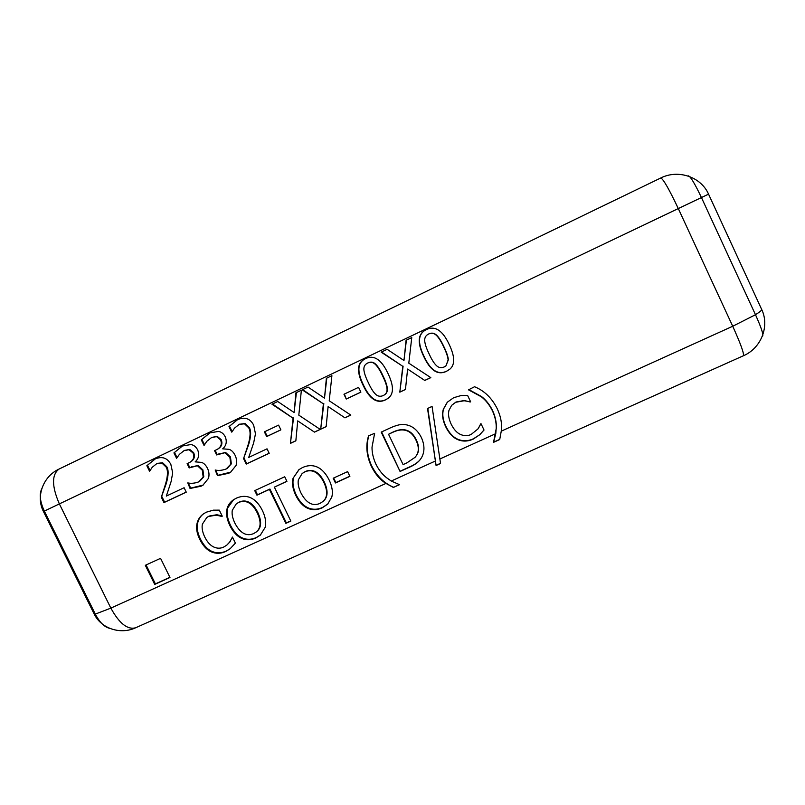 <?xml version="1.0" encoding="UTF-8"?>
<svg xmlns="http://www.w3.org/2000/svg" width="805" height="805" viewBox="0 0 805 805"><rect width="100%" height="100%" fill="white"/><g stroke="black" fill="none" stroke-linecap="round" stroke-linejoin="round"><path stroke-width="1.21" d="M41.8 488.675C39.133 494.129 39.978 501.596 44.335 511.084L95.302 614.094C99.649 622.376 104.439 627.115 109.691 628.343M762.295 336.269L762.637 336.118C763.593 334.588 761.208 327.454 755.482 314.725L701.437 197.537C694.826 183.641 690.489 176.416 688.396 175.852L688.345 175.882M479.78 434.71L473.219 439.107C467.957 441.492 462.865 441.683 457.934 439.701C453.034 437.689 448.938 433.332 445.648 426.63C442.579 420.059 441.814 414.243 443.364 409.192L447.288 402.228L453.658 397.72L461.164 395.517L467.584 395.396L470.633 401.826L464.123 400.749L455.781 402.269L451.625 405.358L448.938 410.439C447.993 414.313 448.727 418.872 451.142 424.114C453.789 429.457 456.928 432.909 460.541 434.469C464.123 436.038 467.645 436.048 471.106 434.489L477.898 428.995L481.008 423.682L484.026 430.031L479.78 434.71L473.4 438.795C468.148 441.18 463.066 441.371 458.146 439.389C453.255 437.387 449.16 433.04 445.879 426.348C442.81 419.787 442.056 413.981 443.605 408.93L447.409 402.108M483.996 429.971L479.961 434.408M478.814 427.596L480.706 423.822M470.211 402.017L464.324 400.508L456.002 402.017L451.625 405.358M393.544 487.538L385.967 483.423C380.03 479.74 375.15 474.004 371.326 466.206C366.527 455.731 365.591 445.608 368.549 435.827L374.627 433.321L372.021 447.147C371.93 452.571 373.218 458.226 375.895 464.123C378.803 469.949 382.425 474.537 386.762 477.868L391.24 481.038L399.371 484.6L393.736 487.297C384.297 483.403 376.951 476.248 371.679 465.864C366.899 455.449 365.963 445.386 368.861 435.686M399.441 484.721L393.736 487.297M285.876 523.351L269.423 489.42L256.946 495.186L254.742 490.637L284.718 476.761L286.932 481.34L274.374 487.136L290.836 521.087L285.876 523.351L286.359 522.908L269.927 489.038L257.479 494.793L255.326 490.366M290.756 520.915L286.359 522.908M274.374 487.136L286.872 481.219M256.946 495.186L257.479 494.793M269.423 489.42L269.927 489.038M248.644 502.743C245.364 501.012 242.003 500.952 238.542 502.541L236.328 503.809L232.303 510.279C231.639 513.862 232.514 518.179 234.919 523.21C240.202 533.202 246.451 536.663 253.656 533.594L256.443 531.853C260.991 527.909 261.283 521.6 257.308 512.946C254.772 507.864 251.885 504.463 248.644 502.743L249.188 502.34C245.917 500.619 242.557 500.549 239.105 502.139L236.328 503.809M256.443 531.853L256.976 531.411C261.514 527.466 261.806 521.167 257.831 512.523C255.306 507.462 252.418 504.061 249.188 502.34M227.06 508.79C228.006 505.138 230.089 502.169 233.299 499.895L236.368 498.144C241.49 495.89 246.31 495.789 250.808 497.822C255.356 499.945 259.24 504.202 262.44 510.591C265.469 516.941 266.375 522.536 265.167 527.376L260.377 535.094L255.769 538.002C250.758 540.246 245.948 540.316 241.359 538.213C236.811 536.06 232.977 531.833 229.838 525.534C226.809 519.175 225.883 513.59 227.06 508.79L233.581 499.704M260.639 534.862L256.292 537.549C251.291 539.783 246.491 539.853 241.913 537.76C237.374 535.607 233.541 531.391 230.401 525.102C227.382 518.742 226.467 513.167 227.634 508.378M408.799 363.176L430.826 377.646L424.788 380.463L407.612 369.052L405.448 389.519L399.813 392.156L402.802 366.325L381.188 352.157L387.155 349.32L403.969 360.499L406.082 340.284L411.758 337.587L408.799 363.176M403.969 360.499L406.384 340.143M402.802 366.325L381.52 351.996M399.813 392.156L403.104 366.144M405.458 389.439L400.125 391.934M407.612 369.052L424.788 380.463M430.745 377.595L425.06 380.252M382.617 375.905C380.081 370.461 377.666 366.637 375.392 364.434C373.097 362.17 370.542 361.707 367.704 363.025L367.523 363.105C364.816 364.474 363.608 366.758 363.9 369.968C364.273 373.218 365.742 377.465 368.338 382.697C370.773 388.05 373.118 391.824 375.382 394.017C377.646 396.362 380.272 396.875 383.261 395.547L384.508 394.832C386.43 393.464 387.265 391.411 387.014 388.664C386.732 385.585 385.263 381.339 382.617 375.905M384.508 394.832L384.84 394.601C386.752 393.232 387.587 391.19 387.336 388.443C387.054 385.374 385.595 381.127 382.949 375.704C380.423 370.27 378.008 366.456 375.734 364.242C373.45 361.998 370.894 361.526 368.056 362.844L367.523 363.105M365.591 358.607L365.611 358.597C374.003 354.623 381.449 359.553 387.94 373.389C393.957 385.897 393.937 394.249 387.899 398.465L385.364 399.944C376.961 403.949 369.525 399.028 363.055 385.193C356.263 371.236 357.108 362.371 365.591 358.607L365.631 358.587M388.06 398.344L385.696 399.713C377.303 403.697 369.887 398.787 363.417 384.971C356.685 371.125 357.47 362.3 365.792 358.517M329.225 400.779L350.829 415.098L344.973 417.845L328.108 406.545L326.156 426.65L320.692 429.206L323.389 403.848L302.177 389.831L307.983 387.064L324.485 398.133L326.387 378.29L331.901 375.663L329.225 400.779M324.485 398.133L326.82 378.088M323.389 403.848L302.64 389.61M320.692 429.206L323.821 403.607M326.166 426.559L321.125 428.924M328.108 406.545L344.973 417.845M350.759 415.048L345.365 417.574M278.59 425.141L280.885 429.87L266.676 436.572L264.392 431.852L278.59 425.141M266.676 436.572L267.19 436.27L264.925 431.591M280.865 429.83L267.19 436.27M203.967 445.316L201.31 439.852L209.753 432.909L218.568 431.4C221.516 431.973 223.77 433.835 225.32 436.964C227.141 441.744 226.265 445.698 222.693 448.828L229.053 449.351C231.357 450.015 233.37 451.977 235.09 455.258C236.74 458.78 237.052 462.191 236.046 465.471L230.522 472.304L228.68 473.29L217.481 475.634L215.187 470.019C218.547 470.784 222.22 470.432 226.215 468.973L230.753 464.203L229.878 457.26L224.947 452.712L216.636 454.946L214.563 450.679L217.36 449.301C221.596 447.006 222.854 443.766 221.144 439.59L217.169 436.33L211.876 437.397M216.766 449.623C221.003 447.318 222.271 444.068 220.55 439.892L216.575 436.622L211.524 437.568L206.845 441.291L204.259 445.165M216.636 454.946L217.229 454.624L215.177 450.387M230.753 464.203L231.327 463.861L230.451 456.928L225.531 452.39L217.229 454.624M227.131 468.49L231.327 463.861M217.481 475.634L218.075 475.272L215.549 470.09M230.804 472.122L218.075 475.272M201.31 439.852L210.085 432.758M204.47 444.783L201.924 439.56M149.509 471.156L146.852 465.733L154.963 459.041C162.047 456.033 167.349 457.814 170.851 464.405L172.703 472.927L171.052 481.732L166.333 496.081L184.104 487.739L186.257 492.157L163.968 502.592L161.332 497.218L166.233 483.614C168.567 475.534 168.738 469.899 166.726 466.679L162.61 462.744L157.247 463.398M146.852 465.733L155.325 458.88M150.052 470.512L147.546 465.391M161.332 497.218L165.558 483.976C167.903 475.896 168.074 470.241 166.061 467.021L161.936 463.076L156.764 463.64L152.236 467.272L149.77 471.036M163.968 502.592L164.633 502.199L162.006 496.826M186.227 492.086L164.633 502.199M160.567 558.328L169.976 577.477L154.711 584.41L145.323 565.311L160.567 558.328M154.711 584.41L155.385 583.887L146.087 564.969M169.885 577.306L155.385 583.887M189.245 462.654C193.472 460.369 194.719 457.139 193.009 452.963L189.054 449.713L184.053 450.649L179.414 454.342L176.577 458.327L173.93 452.903L182.282 446.01L191.016 444.531C193.945 445.115 196.179 446.956 197.728 450.076C199.539 454.825 198.684 458.749 195.152 461.859L201.461 462.392C203.756 463.046 205.748 465.008 207.469 468.269C209.109 471.77 209.431 475.151 208.435 478.422L202.86 485.264L201.159 486.17L190.061 488.474L187.776 482.899C191.107 483.664 194.75 483.322 198.704 481.883L203.192 477.144L202.307 470.241L197.406 465.723L189.175 467.926L187.102 463.68L189.879 462.312C194.096 460.037 195.353 456.817 193.643 452.651L189.688 449.401L184.466 450.438M189.175 467.926L189.809 467.584L187.746 463.368M203.192 477.144L203.806 476.791L202.92 469.899L198.03 465.381L189.809 467.584M199.539 481.44L203.806 476.791M190.061 488.474L190.694 488.102L188.199 482.98M203.162 485.073L190.694 488.102M173.93 452.903L182.634 445.849M177.11 457.753L174.584 452.581M231.669 432.104L228.992 426.59L237.384 419.727C244.68 416.618 250.103 418.409 253.645 425.11L255.467 433.784L253.686 442.77L248.725 457.421L267.029 448.828L269.202 453.316L246.229 464.072L243.573 458.609L248.574 444.783C251.059 436.541 251.281 430.786 249.248 427.515L245.052 423.531L239.488 424.255M228.992 426.59L237.676 419.586M232.142 431.611L229.566 426.308M243.573 458.609L248.031 445.095C250.516 436.833 250.737 431.067 248.705 427.797L244.499 423.802L239.186 424.396L234.517 428.129L231.941 431.973M246.229 464.072L246.773 463.74L244.126 458.276M269.172 453.255L246.773 463.74M298.806 415.159L320.259 429.417L314.463 432.124L297.719 420.884L295.848 440.838L290.444 443.374L293.04 418.198L271.979 404.231L277.715 401.494L294.107 412.522L295.928 392.82L301.382 390.214L298.806 415.159M294.107 412.522L296.401 392.588M293.04 418.198L272.493 403.989M290.444 443.374L293.513 417.926M295.858 440.758L290.917 443.062M297.719 420.884L314.463 432.124M320.179 429.367L314.906 431.832M358.577 387.346L360.882 392.156L346.261 399.049L343.966 394.249L358.577 387.346M346.261 399.049L344.379 394.058M360.861 392.105L346.653 398.807M443.746 347.025C441.19 341.511 438.755 337.647 436.451 335.413C434.137 333.139 431.52 332.666 428.622 334.015L428.381 334.135C425.664 335.534 424.446 337.848 424.718 341.068C425.06 344.369 426.539 348.666 429.146 353.959C431.601 359.372 433.965 363.196 436.25 365.41C438.554 367.784 441.221 368.288 444.269 366.929L445.93 365.913L448.133 359.946C447.862 356.826 446.403 352.52 443.746 347.025M445.93 365.913L448.365 359.765C448.093 356.655 446.634 352.349 443.978 346.864C441.432 341.37 439.007 337.506 436.692 335.283C434.388 333.008 431.782 332.535 428.884 333.884L428.381 334.135M426.499 329.547L426.529 329.537C435.113 325.472 442.659 330.452 449.18 344.449C454.966 356.575 455.157 364.846 449.743 369.264L446.383 371.387C437.799 375.472 430.262 370.511 423.752 356.504C416.92 342.387 417.845 333.401 426.499 329.547L426.559 329.527M449.854 369.173L446.614 371.196C438.051 375.271 430.514 370.32 424.014 356.343C417.232 342.296 418.117 333.34 426.66 329.476M230.341 548.608L226.165 551.083C221.355 553.256 216.646 553.377 212.037 551.435C207.459 549.463 203.564 545.297 200.354 538.917C197.356 532.669 196.511 527.164 197.819 522.415C198.785 518.752 200.817 515.794 203.947 513.52M221.908 516.438L216.233 515.15L208.545 516.468L206.835 517.444L202.397 524.105C201.612 527.748 202.407 532.075 204.772 537.066C207.358 542.157 210.347 545.468 213.728 546.998C217.088 548.527 220.349 548.577 223.518 547.159L226.748 545.186L229.687 542.057L232.444 537.066L235.392 543.113L230.049 548.849L225.591 551.556C220.771 553.729 216.062 553.85 211.443 551.908C206.855 549.936 202.951 545.76 199.741 539.37C196.732 533.111 195.887 527.607 197.205 522.837C198.191 519.064 200.334 516.025 203.645 513.731L206.462 512.141L213.365 510.159L219.312 510.139L222.261 516.176M229.687 542.057L232.504 537.197M226.748 545.186L230.25 541.594M222.12 515.894L216.827 514.737L209.149 516.055L206.835 517.444M315.107 472.102C311.776 470.362 308.335 470.301 304.803 471.931L302.147 473.521L298.373 479.82C297.669 483.463 298.524 487.83 300.949 492.932C306.272 503.055 312.622 506.546 320.008 503.407L323.328 501.213C327.565 497.128 327.746 490.869 323.882 482.416C321.326 477.274 318.408 473.833 315.107 472.102L315.55 471.75C312.219 470.009 308.788 469.949 305.256 471.579L302.147 473.521M323.328 501.213L323.751 500.811C327.987 496.735 328.168 490.476 324.304 482.044C321.759 476.912 318.84 473.481 315.55 471.75M293.03 478.331L298.897 469.677L302.61 467.484C307.852 465.179 312.773 465.049 317.351 467.101C321.98 469.235 325.914 473.541 329.144 480.011C332.183 486.441 333.069 492.117 331.801 497.047L327.635 504.182L322.131 507.875C316.989 510.169 312.088 510.259 307.419 508.146C302.791 505.973 298.907 501.706 295.747 495.317C292.698 488.866 291.802 483.201 293.03 478.331L299.128 469.506M327.846 503.98L322.553 507.462C317.432 509.756 312.531 509.847 307.862 507.734C303.254 505.57 299.369 501.304 296.21 494.924C293.171 488.484 292.275 482.829 293.503 477.969M347.619 471.619L349.893 476.359L335.454 482.96L333.179 478.23L347.619 471.619M335.454 482.96L335.866 482.587L333.652 478.019M349.823 476.208L335.866 482.587M403.939 430.051C400.659 429.588 396.855 430.383 392.498 432.436L388.553 434.257L392.81 432.144C397.157 430.091 400.971 429.296 404.231 429.759L403.939 430.051C409.051 430.705 413.066 434.076 415.994 440.144L416.276 439.842C413.347 433.774 409.332 430.413 404.231 429.759M388.553 434.257L403.084 464.596L407.028 462.795L415.209 457.22L416.849 454.926C419.335 450.901 419.143 445.879 416.276 439.842M415.209 457.22L416.849 454.926M416.567 455.258C419.063 451.233 418.872 446.191 415.994 440.144M405.549 424.688C412.331 425.724 417.634 430.071 421.458 437.719C424.799 445.346 424.768 452.088 421.367 457.944L420.019 459.836C417.795 462.694 414.132 465.22 409.041 467.403L400.075 471.468L381.218 432.104L390.073 428.008C396.935 424.919 402.087 423.812 405.549 424.688M400.075 471.468L381.61 431.923M420.15 459.665C417.946 462.432 414.344 464.888 409.322 467.051L400.377 471.116M436.079 465.532L427.525 408.517L432.064 406.414L440.546 463.509L436.079 465.532L427.807 408.387M440.516 463.318L436.29 465.23M493.535 442.348L495.779 433.654L496.212 428.149C496.393 422.534 495.135 416.749 492.429 410.802C489.48 404.885 485.787 400.206 481.33 396.774L468.51 389.851L474.548 386.732C484.318 390.717 491.865 398.012 497.188 408.628C500.871 416.557 502.229 424.074 501.253 431.168L499.714 439.55L493.535 442.348L496.363 427.858C496.544 422.253 495.286 416.477 492.58 410.54C489.641 404.633 485.948 399.964 481.511 396.533L468.631 389.479M499.764 439.379L493.626 442.146M660.704 178.036L660.774 177.986C678.092 169.141 701.004 176.788 708.551 194.156L678.293 208.565L732.721 326.256C740.761 344.037 744.303 353.878 743.337 355.79C761.057 348.324 769.882 326.236 761.661 309.412C762.003 310.177 759.94 311.938 755.462 314.664M59.067 469.053C51.621 474.578 51.711 486.2 59.359 503.9L43.45 511.517L94.034 613.732C100.927 628.504 120.468 634.994 135.723 627.739C127.603 630.033 119.321 623.503 110.849 608.127L59.359 503.9L678.293 208.565C669.076 189.125 663.24 178.931 660.774 177.986L59.067 469.053C43.148 476.329 35.621 496.544 43.45 511.517M755.482 314.725L732.721 326.256L501.253 431.168M385.967 483.423L110.849 608.127L95.302 614.094M238.542 502.541L239.105 502.139M257.308 512.946L257.831 512.523M229.838 525.534L230.401 525.102M241.359 538.213L241.913 537.76M255.769 538.002L256.292 537.549M211.524 437.568L212.128 437.266M216.575 436.622L217.169 436.33M220.55 439.892L221.144 439.59M218.729 453.96L219.322 453.638M224.947 452.712L225.531 452.39M229.878 457.26L230.451 456.928M228.68 473.29L229.254 472.938M156.764 463.64L157.448 463.298M161.936 463.076L162.61 462.744M166.061 467.021L166.726 466.679M165.558 483.976L166.233 483.614M184.053 450.649L184.687 450.327M189.054 449.713L189.688 449.401M193.009 452.963L193.643 452.651M191.238 466.95L191.872 466.608M197.406 465.723L198.03 465.381M202.307 470.241L202.92 469.899M201.159 486.17L201.773 485.797M239.186 424.396L239.749 424.124M244.499 423.802L245.052 423.531M248.705 427.797L249.248 427.515M248.031 445.095L248.574 444.783M225.591 551.556L226.165 551.083M208.545 516.468L209.149 516.055M216.233 515.15L216.827 514.737M197.205 522.837L197.819 522.415M199.741 539.37L200.354 538.917M211.443 551.908L212.037 551.435M495.779 433.654L439.832 459.011M435.364 461.034L391.24 481.038M95.252 613.994L94.034 613.732M211.997 437.326L211.393 437.628M157.347 463.348L156.663 463.68M184.576 450.387L183.932 450.699M239.618 424.185L239.055 424.466M135.723 627.739L743.337 355.79M708.551 194.156L761.661 309.412"/></g></svg>

